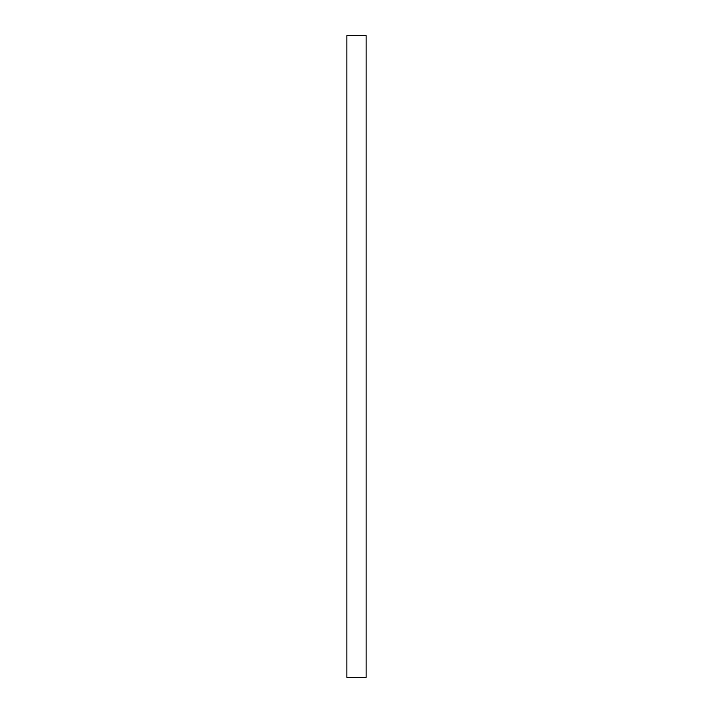 <?xml version="1.0" encoding="UTF-8"?>
<svg xmlns="http://www.w3.org/2000/svg" width="713" height="713" viewBox="0 0 713 713"><rect width="100%" height="100%" fill="white"/><g stroke="black" fill="none" stroke-linecap="round" stroke-linejoin="round"><path stroke-width="1.07" d="M346.875 677.35L346.875 35.65L366.125 35.65L366.125 677.35L346.875 677.35"/></g></svg>
